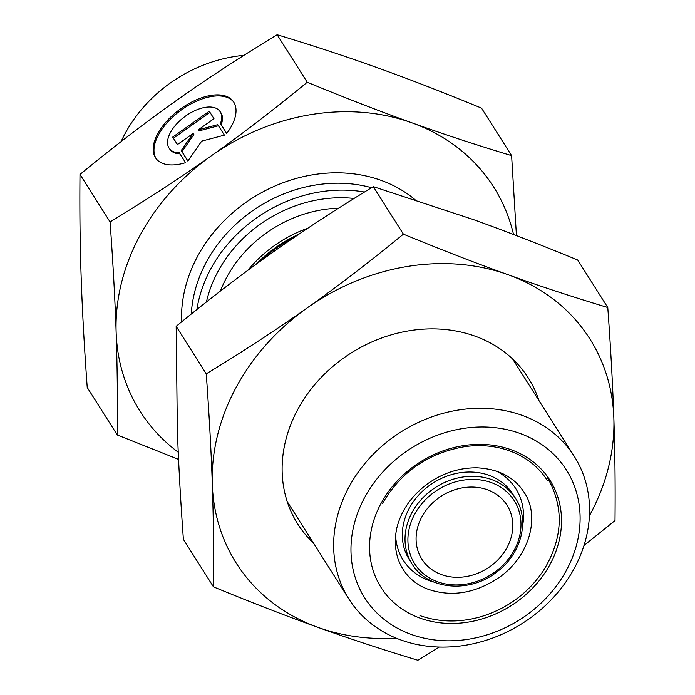 <?xml version="1.0" encoding="UTF-8"?>
<svg xmlns="http://www.w3.org/2000/svg" width="695" height="695" viewBox="0 0 695 695"><rect width="100%" height="100%" fill="white"/><g stroke="black" fill="none" stroke-linecap="round" stroke-linejoin="round"><path stroke-width="1.04" d="M196.867 309.562A133.371 113.346 -32.3 0 1 210.698 269.043A133.371 113.346 -32.3 0 1 364.493 192.037M513.527 234.484A209.351 177.929 147.7 0 0 411.857 122.807A209.351 177.929 147.7 0 0 211.098 155.958A209.351 177.929 147.7 0 0 116.135 332.323A209.351 177.929 147.7 0 0 178.241 452.254M185.556 162.673A48.016 25.255 143.5 0 1 155.984 158.443A48.016 25.255 143.5 0 1 179.597 109.593A48.016 25.255 143.5 0 1 233.225 101.374A48.016 25.255 143.5 0 1 226.683 133.536L220.428 123.658A31.379 16.506 -36.5 0 0 219.837 111.261A31.379 16.506 -36.5 0 0 184.792 116.638A31.379 16.506 -36.5 0 0 169.363 148.556A31.379 16.506 -36.5 0 0 179.301 152.796L185.556 162.673M233.598 101.913A48.016 25.255 -36.5 0 0 180.379 110.661A48.016 25.255 -36.5 0 0 156.384 158.964M179.97 153.847A31.379 16.506 143.5 0 1 170.145 149.616L169.363 148.556M219.837 111.261L220.619 112.329A31.379 16.506 143.5 0 1 221.21 124.718L226.744 133.457M220.428 123.658L221.21 124.718M172.681 137.106L209.238 111.209L213.973 118.689L198.31 129.783L217.761 124.674L224.398 135.151L201.698 141.12L187.841 161.049L181.213 150.572L193.08 133.492L177.416 144.586L172.681 137.106L177.494 144.534M193.08 133.492L193.862 134.552L181.994 151.64L187.902 160.971M181.213 150.572L181.994 151.64M218.456 125.76L199.091 130.851L198.31 129.783M209.942 112.321L173.463 138.166M110.071 221.931C146.819 199.656 180.5 177.668 211.098 155.958C241.721 134.291 273.761 109.723 307.225 82.253C345.259 97.917 380.139 111.435 411.857 122.807C443.61 134.222 476.857 145.159 511.607 155.628L481.522 108.125C443.488 92.461 408.608 78.943 376.89 67.571C345.137 56.156 311.89 45.218 277.14 34.75C240.392 57.025 206.719 79.013 176.122 100.723C145.498 122.389 113.45 146.958 79.995 174.428C79.638 209.768 80.021 243.988 81.159 277.088C82.271 310.144 84.286 346.944 87.223 387.48L117.299 434.983C117.655 399.642 117.264 365.422 116.135 332.323C115.023 299.267 113.007 262.467 110.071 221.931L79.995 174.428M178.563 459.404L117.299 434.983M511.607 155.628L516.437 235.596M307.225 82.253L277.14 34.75M487.299 489.732A50.396 42.838 147.7 0 0 430.222 505.308A50.396 42.838 147.7 0 0 421.856 559.154A50.396 42.838 147.7 0 0 464.469 576.833A50.396 42.838 147.7 0 0 507.055 547.486A50.396 42.838 147.7 0 0 507.02 505.23A50.396 42.838 147.7 0 0 487.299 489.732M519.695 433.324A119.41 101.487 -32.3 0 1 525.88 615.596A119.41 101.487 -32.3 0 1 351.018 552.82A119.41 101.487 -32.3 0 1 519.695 433.324M522.093 415.349A133.371 113.346 147.7 0 0 348.847 487.221A133.371 113.346 147.7 0 0 348.916 599.047A133.371 113.346 147.7 0 0 522.232 623.467A133.371 113.346 147.7 0 0 574.279 456.354A133.371 113.346 147.7 0 0 522.093 415.349M294.402 237.256A133.371 113.346 147.7 0 0 259.027 262.128M121.104 141.589A133.371 113.346 -32.3 0 1 125.022 133.727A133.371 113.346 -32.3 0 1 243.893 55.365M589.412 515.82A209.351 177.929 147.7 0 0 613.841 417.912A209.351 177.929 147.7 0 0 508.036 274.699C539.615 286.062 572.862 297 607.778 307.52L577.701 260.017C540.562 244.71 505.691 231.192 473.06 219.464L373.319 186.642C337.44 208.352 303.767 230.34 272.292 252.615C240.844 274.925 208.795 299.493 176.165 326.32L177.338 428.98C178.493 462.992 180.518 499.792 183.393 539.372L213.478 586.875C213.834 551.37 213.443 517.149 212.305 484.215C211.21 451.342 209.186 414.541 206.25 373.832L176.165 326.32M206.25 373.832C243.163 351.444 276.836 329.456 307.268 307.85C337.735 286.305 369.783 261.737 403.395 234.154L373.319 186.642M439.275 647.071L417.86 660.25C382.945 649.729 349.698 638.783 318.11 627.429C286.566 616.126 251.686 602.608 213.478 586.875M313.549 543.186A136.472 115.987 -32.3 0 1 351.027 353.069A136.472 115.987 -32.3 0 1 538.903 400.494M403.395 234.154C441.612 249.879 476.483 263.396 508.036 274.699A209.351 177.929 147.7 0 0 307.268 307.85A209.351 177.929 147.7 0 0 212.305 484.215A209.351 177.929 147.7 0 0 318.11 627.429A209.351 177.929 147.7 0 0 396.193 638.158M607.778 307.52C610.723 348.238 612.738 385.039 613.841 417.912C614.971 450.847 615.362 485.067 615.005 520.572L583.974 545.532M415.054 199.682A141.12 119.94 147.7 0 0 380.912 180.292A141.12 119.94 147.7 0 0 245.405 202.758A141.12 119.94 147.7 0 0 181.577 321.898M191.29 314.036A133.371 113.346 -32.3 0 1 206.328 262.145A133.371 113.346 -32.3 0 1 371.556 187.72M354.111 198.449A124.839 106.1 147.7 0 0 217.909 271.632A124.839 106.1 147.7 0 0 206.415 301.986M220.393 291.066A117.081 99.507 -32.3 0 1 226.657 277.444A117.081 99.507 -32.3 0 1 338.604 208.187M307.815 228.221A117.081 99.507 147.7 0 0 247.993 270.207M414.62 514.3A58.927 50.083 -32.3 0 1 512.502 498.141A58.927 50.083 -32.3 0 1 466.206 584.121A58.927 50.083 -32.3 0 1 414.62 514.3M411.996 512.562A61.256 52.064 147.7 0 0 412.031 563.923C427.078 589.664 469.316 593.834 496.664 572.081C521.476 554.063 530.094 520.077 515.542 498.384A61.256 52.064 147.7 0 0 463.747 476.9A61.256 52.064 147.7 0 0 411.996 512.562M412.031 563.923L409.32 559.64A61.256 52.064 -32.3 0 1 409.286 508.28A61.256 52.064 -32.3 0 1 461.037 472.617A61.256 52.064 -32.3 0 1 512.832 494.102L515.542 498.384M380.964 503.554A100.028 85.007 147.7 0 0 468.526 622.068A100.028 85.007 147.7 0 0 547.104 476.118A100.028 85.007 147.7 0 0 380.964 503.554M395.594 534.915A66.685 56.677 147.7 0 0 433.897 582.071M522.588 525.907A66.685 56.677 147.7 0 0 496.36 471.132M256.255 264.143A119.158 101.27 -32.3 0 1 298.815 234.258M547.425 480.619C539.607 468.404 528.756 459.186 514.856 452.966C499.783 446.399 483.32 444.261 465.468 446.546C428.633 452.706 400.937 471.731 382.363 503.623M574.279 456.354L512.597 358.95M348.916 599.047L287.243 501.634M429.302 589.655C452.905 597.283 476.544 592.974 500.209 576.737C531.223 554.15 539.459 514.899 524.386 492.798C514.613 477.387 498.958 469.073 477.422 467.848C459.725 467.544 443.062 472.887 427.451 483.885C411.388 495.926 401.189 510.59 396.854 527.887C389.895 560.222 407.948 582.81 429.302 589.655M419.98 615.64C439.483 622.407 459.855 622.746 481.096 616.656C507.463 608.516 528.243 593.165 543.455 570.578C563.089 538.417 564.392 507.376 547.356 477.465"/></g></svg>
